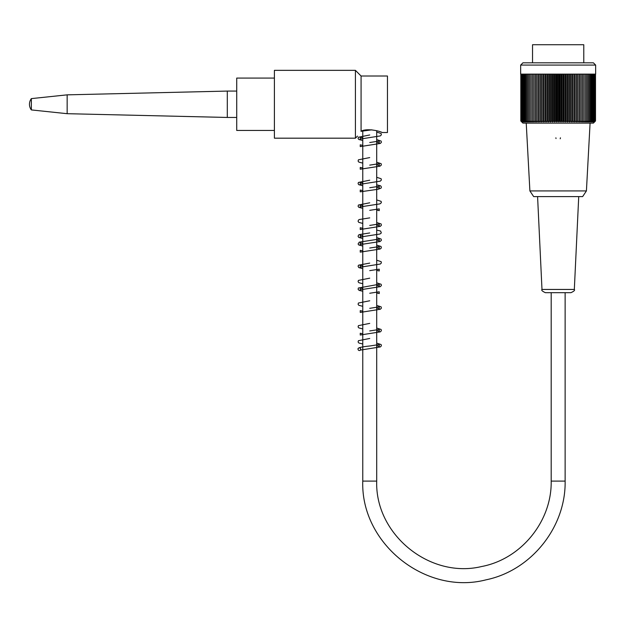 <?xml version="1.0" encoding="UTF-8"?>
<svg xmlns="http://www.w3.org/2000/svg" width="627" height="627" viewBox="0 0 627 627"><rect width="100%" height="100%" fill="white"/><g stroke="black" fill="none" stroke-linecap="round" stroke-linejoin="round"><path stroke-width="0.94" d="M274.407 130.455L236.724 130.455L236.724 78.077L274.407 78.077M583.776 62.818L583.776 44.729L532.535 44.729L532.535 62.818M595.65 65.075L520.661 65.075L520.661 74.119L595.65 74.119L595.65 65.075L593.393 62.818L522.926 62.818L520.661 65.075M594.521 121.975A140.934 99.654 -90 0 0 595.501 120.987A140.934 104.733 -90 0 1 594.467 121.975A140.934 94.301 -90 0 0 595.391 120.987A140.934 109.521 -90 0 1 594.318 121.975A140.934 88.689 -90 0 0 595.188 120.987A140.934 114.02 -90 0 1 594.075 121.975A140.934 82.835 -90 0 0 594.882 120.987A140.934 118.197 -90 0 1 593.722 121.975A140.934 76.76 -90 0 0 594.474 120.987A140.934 122.053 -90 0 1 593.283 121.975A140.934 70.467 -90 0 0 593.973 120.987A140.934 125.572 -90 0 1 592.742 121.975A140.934 63.985 -90 0 0 593.369 120.987A140.934 128.747 -90 0 1 592.107 121.975A140.934 57.323 -90 0 0 592.664 120.987A140.934 131.568 -90 0 1 591.379 121.975A140.934 50.505 -90 0 0 591.872 120.987A140.934 134.037 -90 0 1 590.556 121.975A140.934 43.553 -90 0 0 590.987 120.987A140.934 136.13 -90 0 1 589.646 121.975A140.934 36.476 -90 0 0 590.007 120.987A140.934 137.854 -90 0 1 588.651 121.975A140.934 29.304 -90 0 0 588.941 120.987A140.934 139.194 -90 0 1 587.577 121.975A140.934 22.047 -90 0 0 587.789 120.987A140.934 140.158 -90 0 1 586.417 121.975A140.934 14.734 -90 0 0 586.558 120.987A140.934 140.738 -90 0 1 585.179 121.975A140.934 7.375 -90 0 0 585.25 120.987A140.934 140.934 0 0 1 583.87 121.975L583.87 120.987A140.934 140.738 90 0 1 582.491 121.975A140.934 7.375 -90 0 1 582.412 120.987A140.934 140.158 90 0 1 581.041 121.975A140.934 14.734 -90 0 1 580.892 120.987A140.934 139.194 90 0 1 579.528 121.975A140.934 22.047 -90 0 1 579.317 120.987A140.934 137.854 90 0 1 577.961 121.975A140.934 29.304 -90 0 1 577.671 120.987A140.934 136.13 90 0 1 576.338 121.975A140.934 36.476 -90 0 1 575.978 120.987A140.934 134.037 90 0 1 574.661 121.975A140.934 43.553 -90 0 1 574.238 120.987A140.934 131.568 90 0 1 572.945 121.975A140.934 50.505 -90 0 1 572.451 120.987A140.934 128.747 90 0 1 571.189 121.975A140.934 57.323 -90 0 1 570.625 120.987A140.934 125.572 90 0 1 569.394 121.975A140.934 63.985 -90 0 1 568.767 120.987A140.934 122.053 90 0 1 567.568 121.975A140.934 70.467 -90 0 1 566.879 120.987A140.934 118.197 90 0 1 565.719 121.975A140.934 76.76 -90 0 1 564.966 120.987A140.934 114.02 90 0 1 563.845 121.975A140.934 82.835 -90 0 1 563.03 120.987A140.934 109.521 90 0 1 561.957 121.975A140.934 88.689 -90 0 1 561.087 120.987A140.934 104.733 90 0 1 560.06 121.975A140.934 94.301 -90 0 1 559.135 120.987A140.934 99.654 90 0 1 558.155 121.975A140.934 99.654 -90 0 1 557.176 120.987A140.934 94.301 90 0 1 556.251 121.975A140.934 104.733 -90 0 1 555.224 120.987A140.934 88.689 90 0 1 554.354 121.975A140.934 109.521 -90 0 1 553.28 120.987A140.934 82.835 90 0 1 552.465 121.975A140.934 114.02 -90 0 1 551.345 120.987A140.934 76.76 90 0 1 550.592 121.975A140.934 118.197 -90 0 1 549.432 120.987A140.934 70.467 90 0 1 548.743 121.975A140.934 122.053 -90 0 1 547.543 120.987A140.934 63.985 90 0 1 546.916 121.975A140.934 125.572 -90 0 1 545.686 120.987A140.934 57.323 90 0 1 545.122 121.975A140.934 128.747 -90 0 1 543.86 120.987A140.934 50.505 90 0 1 543.366 121.975A140.934 131.568 -90 0 1 542.073 120.987A140.934 43.553 90 0 1 541.65 121.975A140.934 134.037 -90 0 1 540.333 120.987A140.934 36.476 90 0 1 539.972 121.975A140.934 136.13 -90 0 1 538.64 120.987A140.934 29.304 90 0 1 538.35 121.975A140.934 137.854 -90 0 1 536.994 120.987A140.934 22.047 90 0 1 536.783 121.975A140.934 139.194 -90 0 1 535.419 120.987A140.934 14.734 90 0 1 535.27 121.975A140.934 140.158 -90 0 1 533.898 120.987A140.934 7.375 90 0 1 533.82 121.975A140.934 140.738 -90 0 1 532.441 120.987L532.441 121.975A140.934 140.934 0 0 1 531.061 120.987A140.934 7.375 90 0 0 531.132 121.975A140.934 140.738 90 0 1 529.752 120.987A140.934 14.734 90 0 0 529.893 121.975A140.934 140.158 90 0 1 528.522 120.987A140.934 22.047 90 0 0 528.733 121.975A140.934 139.194 90 0 1 527.37 120.987A140.934 29.304 90 0 0 527.66 121.975A140.934 137.854 90 0 1 526.304 120.987A140.934 36.476 90 0 0 526.664 121.975A140.934 136.13 90 0 1 525.324 120.987A140.934 43.553 90 0 0 525.755 121.975A140.934 134.037 90 0 1 524.438 120.987A140.934 50.505 90 0 0 524.932 121.975A140.934 131.568 90 0 1 523.647 120.987A140.934 57.323 90 0 0 524.203 121.975A140.934 128.747 90 0 1 522.942 120.987A140.934 63.985 90 0 0 523.569 121.975A140.934 125.572 90 0 1 522.338 120.987A140.934 70.467 90 0 0 523.028 121.975A140.934 122.053 90 0 1 521.836 120.987A140.934 76.76 90 0 0 522.589 121.975A140.934 118.197 90 0 1 521.429 120.987A140.934 82.835 90 0 0 522.236 121.975A140.934 114.02 90 0 1 521.123 120.987A140.934 88.689 90 0 0 521.993 121.975A140.934 109.521 90 0 1 520.919 120.987A140.934 94.301 90 0 0 521.844 121.975A140.934 104.733 90 0 1 520.818 120.987A140.934 99.654 90 0 0 521.789 121.975L522.926 123.111L593.393 123.111L594.521 121.975M520.818 74.119L520.818 120.987M520.919 74.119L520.919 120.987M521.123 74.119L521.123 120.987M521.429 74.119L521.429 120.987M521.836 74.119L521.836 120.987M522.338 74.119L522.338 120.987M522.942 74.119L522.942 120.987M523.647 74.119L523.647 120.987M524.438 74.119L524.438 120.987M525.324 74.119L525.324 120.987M526.304 74.119L526.304 120.987M527.37 74.119L527.37 120.987M528.522 74.119L528.522 120.987M529.752 74.119L529.752 120.987M531.061 74.119L531.061 120.987M532.441 74.119L532.441 120.987M533.82 74.119L533.82 121.975M533.898 74.119L533.898 120.987M535.27 74.119L535.27 121.975M535.419 74.119L535.419 120.987M536.783 74.119L536.783 121.975M536.994 74.119L536.994 120.987M538.35 74.119L538.35 121.975M538.64 74.119L538.64 120.987M539.972 74.119L539.972 121.975M540.333 74.119L540.333 120.987M541.65 74.119L541.65 121.975M542.073 74.119L542.073 120.987M543.366 74.119L543.366 121.975M543.86 74.119L543.86 120.987M545.122 74.119L545.122 121.975M545.686 74.119L545.686 120.987M546.916 74.119L546.916 121.975M547.543 74.119L547.543 120.987M548.743 74.119L548.743 121.975M549.432 74.119L549.432 120.987M550.592 74.119L550.592 121.975M551.345 74.119L551.345 120.987M552.465 74.119L552.465 121.975M553.28 74.119L553.28 120.987M554.354 74.119L554.354 121.975M555.224 74.119L555.224 120.987M556.251 74.119L556.251 121.975M557.176 74.119L557.176 120.987M558.155 74.119L558.155 121.975M595.501 120.987L595.501 74.119M595.391 120.987L595.391 74.119M595.188 120.987L595.188 74.119M594.882 120.987L594.882 74.119M594.474 120.987L594.474 74.119M593.973 120.987L593.973 74.119M593.369 120.987L593.369 74.119M592.664 120.987L592.664 74.119M591.872 120.987L591.872 74.119M590.987 120.987L590.987 74.119M590.007 120.987L590.007 74.119M588.941 120.987L588.941 74.119M587.789 120.987L587.789 74.119M586.558 120.987L586.558 74.119M585.25 120.987L585.25 74.119M583.87 120.987L583.87 74.119M582.491 74.119L582.491 121.975M582.412 120.987L582.412 74.119M581.041 74.119L581.041 121.975M580.892 120.987L580.892 74.119M579.528 74.119L579.528 121.975M579.317 120.987L579.317 74.119M577.961 74.119L577.961 121.975M577.671 120.987L577.671 74.119M576.338 74.119L576.338 121.975M575.978 120.987L575.978 74.119M574.661 74.119L574.661 121.975M574.238 120.987L574.238 74.119M572.945 74.119L572.945 121.975M572.451 120.987L572.451 74.119M571.189 74.119L571.189 121.975M570.625 120.987L570.625 74.119M569.394 74.119L569.394 121.975M568.767 120.987L568.767 74.119M567.568 74.119L567.568 121.975M566.879 120.987L566.879 74.119M565.719 74.119L565.719 121.975M564.966 120.987L564.966 74.119M563.845 74.119L563.845 121.975M563.03 120.987L563.03 74.119M561.957 74.119L561.957 121.975M561.087 120.987L561.087 74.119M560.06 74.119L560.06 121.975M559.135 120.987L559.135 74.119M529.893 190.921L533.663 196.588L582.648 196.588L586.417 190.921L529.893 190.921L526.225 123.111M555.898 137.807A2.257 2.257 0 0 0 556.024 138.551M560.193 138.779A2.257 2.257 0 0 0 560.42 137.807M574.324 289.447C575.147 290.183 574.018 291.257 570.938 292.684L545.372 292.684C542.292 291.257 541.164 290.183 541.987 289.447L574.324 289.447L578.729 196.588M359.381 347.883A1.317 1.317 0 0 1 360.697 349.215A1.317 1.317 0 0 1 359.381 350.524A1.317 1.317 0 0 1 358.056 349.215A1.317 1.317 0 0 1 359.381 347.883M361.074 131.168C368.065 127.571 382.564 132.015 381.992 132.532C382.564 132.015 368.065 127.571 361.074 131.168C356.504 137.462 356.504 137.462 361.074 131.168L361.074 76.008L355.423 70.349L355.423 138.183L274.407 138.183L274.407 70.349L355.423 70.349M381.992 132.532L387.455 132.532L387.455 76.008L361.074 76.008M236.724 117.453L227.303 117.453L227.303 91.08L236.724 91.08M31.35 109.921L31.35 98.611A9.421 9.421 0 0 0 31.35 109.921L67.152 113.691L67.152 94.849L227.303 91.08M551.188 292.684L551.188 481.097L565.131 481.097L565.131 292.684M551.188 481.097C551.925 521.311 521.17 559.088 481.638 566.518C429.824 579.089 374.907 534.384 376.709 481.097L362.767 481.097C360.619 543.515 425.576 595.548 486.019 579.834C531.179 570.586 565.946 527.182 565.131 481.097M586.417 190.921L590.085 123.111M541.987 289.447L537.582 196.588M360.697 349.215L360.251 350.101L380.307 346.943L381.373 345.83L381.13 344.56L376.709 343.11M358.056 349.215C358.001 348.636 356.638 347.311 369.734 346.002L379.233 344.544L379.233 346.331L376.709 345.759M362.767 333.807L360.251 333.243L360.251 335.022L380.291 331.871L381.365 330.774L381.114 329.457L376.709 328.039M369.734 323.391L358.417 325.632L358.088 326.894L358.809 327.897L362.767 328.916M376.709 330.688L379.233 331.26L379.233 329.473L369.734 330.931M362.767 311.196L360.251 310.631L360.251 312.418L380.275 309.268L381.365 308.17L381.114 306.854L376.709 305.427M369.734 300.78L358.425 303.013L358.088 304.267L358.793 305.278L362.767 306.313M376.709 308.076L379.233 308.649L379.233 306.862L369.734 308.319M376.709 285.473L379.233 286.037L379.233 284.25L358.362 288.02L358.111 289.29L359.138 290.395L362.767 291.234M376.709 293.005L379.233 293.577L379.233 291.79L369.734 293.248M362.767 288.585L360.251 288.02L360.243 289.807L380.291 286.657L381.373 285.544L381.138 284.274L376.709 282.816M369.734 278.169L358.425 280.402L358.088 281.664L358.848 282.706L362.767 283.702M362.767 243.362L360.251 242.806L360.251 244.585L380.009 241.552L381.349 240.392L381.122 239.036L376.709 237.602M369.734 263.097L358.589 265.166L358.064 266.169L358.777 267.58L362.767 268.63M376.709 270.394L379.233 270.966L379.233 269.179L369.734 270.637M362.767 265.973L360.251 265.417L360.243 267.196L380.291 264.045L381.373 262.932L381.138 261.663L376.709 260.205M362.767 250.902L360.251 250.338L360.243 252.125L380.048 249.068L381.318 248.01L381.051 246.489L376.709 245.133M376.709 240.251L379.241 240.823L379.233 239.036L359.255 242.155L358.088 243.974L358.84 245.016L362.767 246.019M376.709 247.79L379.233 248.355L379.233 246.568L369.734 248.026M369.734 232.954L359.287 234.608L358.456 235.172L358.103 236.442L358.809 237.453L362.767 238.479M362.767 235.83L360.274 235.274L360.274 237.037L379.978 234.02L381.31 232.954L380.636 231.057L376.709 230.062M362.767 228.291L360.251 227.734L360.243 229.513L380.291 226.363L381.365 225.258L381.114 223.949L376.709 222.522M369.734 217.882L359.247 219.552L358.425 220.116L358.088 221.37L358.793 222.373L362.767 223.408M376.709 225.179L379.241 225.744L379.233 223.964L369.734 225.414M369.734 202.803L358.432 205.029L358.088 206.291L358.84 207.333L362.767 208.336M376.709 210.108L379.233 210.672L379.233 208.885L369.734 210.343M362.767 205.68L360.251 205.123L360.251 206.902L379.978 203.877L381.349 202.709L381.122 201.353L376.709 199.919M362.767 190.608L360.251 190.052L360.243 191.831L378.206 189.236L381.02 188.171L381.412 187.018L380.628 185.835L376.709 184.84M369.734 180.2L358.409 182.449L358.08 183.664L358.809 184.706L362.767 185.725M376.709 187.497L379.233 188.061L379.233 186.282L369.734 187.732M362.767 183.076L360.251 182.512L360.251 184.291L380.268 181.156L381.365 180.043L381.114 178.726L376.709 177.308M369.734 157.589L358.432 159.814L358.088 161.068L358.84 162.111L362.767 163.114M376.709 164.885L379.241 165.457L379.233 163.671L369.734 165.12M362.767 167.997L360.251 167.44L360.251 169.219L380.009 166.186L381.341 165.026L381.122 163.671L376.709 162.236M362.767 145.393L360.251 144.829L360.251 146.608L380.323 143.442L381.373 142.337L381.122 141.067L376.709 139.625M369.734 134.977L358.409 137.235L358.08 138.449L358.824 139.492L362.767 140.503M376.709 142.274L379.233 142.846L379.233 141.059L369.734 142.517M362.767 137.854L360.251 137.289L360.243 139.076L380.323 135.91L381.373 134.805L381.13 133.535L376.709 132.085M369.734 338.462L358.432 340.688L358.088 341.942L358.84 342.993L362.767 343.988M360.972 131.317L371.874 129.828M357.492 136.106L355.423 138.183M362.767 130.675L362.767 481.097M376.709 130.675L376.709 481.097M67.152 113.691L227.303 117.453M31.35 98.611L67.152 94.849"/></g></svg>
